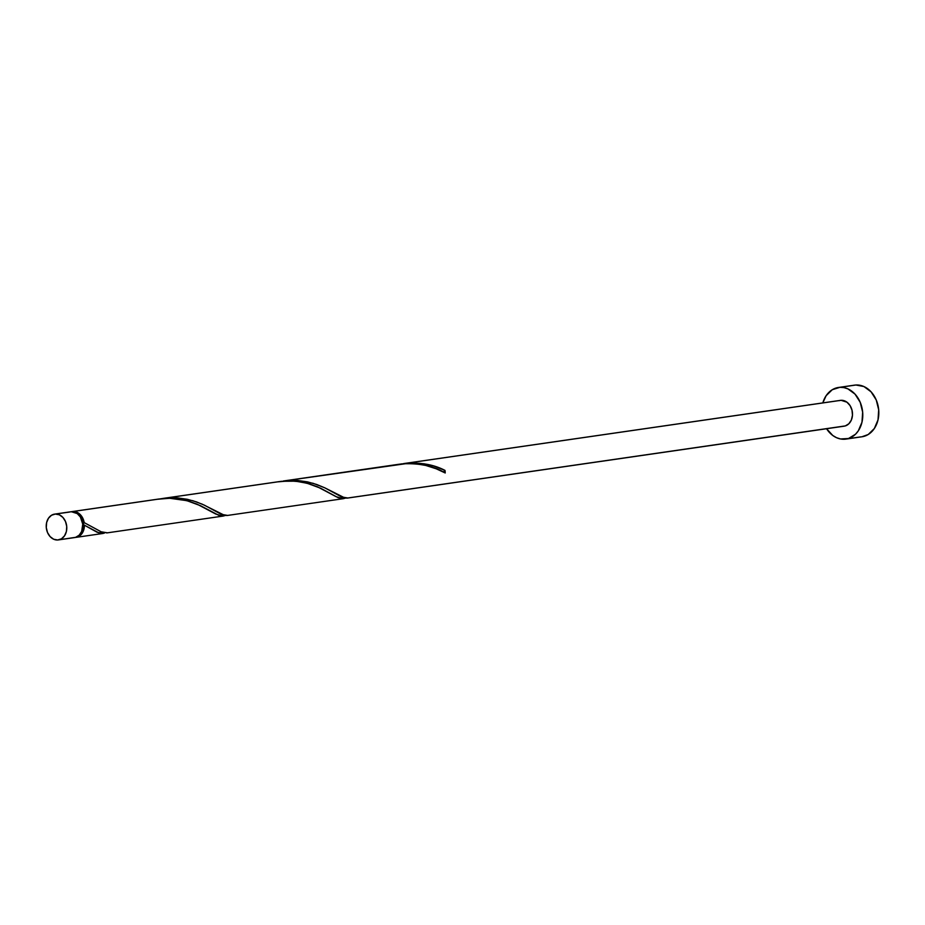 <?xml version="1.0" encoding="UTF-8"?>
<svg xmlns="http://www.w3.org/2000/svg" width="925" height="925" viewBox="0 0 925 925"><rect width="100%" height="100%" fill="white"/><g stroke="black" fill="none" stroke-linecap="round" stroke-linejoin="round"><path stroke-width="1.39" d="M58.367 539.923L74.405 537.61A13.042 10.221 -98.2 0 0 82.707 523.689A13.042 10.221 -98.2 0 0 71.375 511.722L55.338 514.046A13.042 10.221 81.8 0 1 66.681 526.001A13.042 10.221 81.8 0 1 58.367 539.923A13.042 10.221 81.8 0 1 57.662 539.992L61.478 538.789L64.542 535.795L66.392 531.47L66.727 526.464L65.502 521.538L62.912 517.445L59.339 514.809L55.338 514.046L51.523 515.248L48.458 518.243L46.62 522.567L46.285 527.574L47.499 532.499L50.089 536.592L53.662 539.229L57.662 539.992A13.042 10.221 81.8 0 1 46.331 528.036A13.042 10.221 81.8 0 1 54.633 514.115A13.042 10.221 81.8 0 1 55.338 514.046L69.41 512.08M73.699 537.679L59.073 539.795L75.665 537.321L79.18 535.182L81.677 531.447L82.753 524.14L80.394 517.017L77.249 513.595L71.375 511.722A13.042 10.221 -98.2 0 0 70.67 511.791L54.633 514.115M80.117 533.898L82.371 530.534L83.343 523.966A11.736 9.204 -98.2 0 0 78.024 514.219L81.203 517.561L83.458 524.44L84.429 525.203A13.042 10.221 81.8 0 1 76.012 537.367A13.042 10.221 81.8 0 1 75.295 537.448A13.042 10.221 81.8 0 1 75.203 537.448L78.891 536.373L81.851 533.713L83.782 529.817L84.429 525.203L99.438 533.17L103.438 533.367L97.183 532.291L84.429 525.203A1.307 1.018 -98.2 0 1 83.343 523.966A11.736 9.204 -98.2 0 1 80.776 533.182M845.947 439.097L861.984 436.773A26.085 20.442 -98.2 0 0 878.6 408.931A26.085 20.442 -98.2 0 0 855.937 385.008L839.9 387.321A26.085 20.442 81.8 0 1 862.562 411.255A26.085 20.442 81.8 0 1 845.947 439.097A26.085 20.442 81.8 0 1 844.525 439.236A26.085 20.442 81.8 0 1 826.557 428.726M847.358 438.832L860.562 436.912L847.358 438.832M347.176 498.124L844.086 426.194A13.042 10.221 -98.2 0 0 852.388 412.272A13.042 10.221 -98.2 0 0 841.056 400.305L405.624 463.333L423.928 463.749L433.848 466.038L444.983 470.386A13.042 10.221 81.8 0 1 445.214 472.976L436.288 468.813L425.743 465.437L415.753 463.76L407.069 463.506L285.363 480.746L298.486 480.538L313.159 483.324L324.756 487.81L345.141 498.101L347.812 497.997L341.614 496.956L324.721 487.799L316.685 484.48L307.609 481.902L297.769 480.491L285.363 480.746L398.513 464.338M104.733 532.916L102.513 533.528M71.005 511.849L72.983 511.49A13.042 10.221 81.8 0 1 84.198 522.613L101.392 531.91L107.288 532.812L101.091 531.771L84.198 522.613L83.343 523.966A1.307 1.018 -98.2 0 1 84.198 522.613L82.741 518.116L80.14 514.462L76.729 512.149L72.983 511.49L161.251 498.714L72.983 511.49A13.042 10.221 81.8 0 0 72.266 511.56A13.042 10.221 81.8 0 0 71.479 511.71M224.995 515.502L219.445 515.676L200.367 505.64L186.885 500.668L169.738 498.286L157.99 499.165M157.181 499.292L169.333 498.286L179.392 499.095L188.839 501.223L197.337 504.287L215.733 514.023L222.705 516.127M345.256 498.089L341.926 498.725L337.856 497.546L320.628 488.227L307.146 483.266L295.595 481.173L281.524 481.301L165.101 498.147L178.224 497.951L192.897 500.737L202.367 504.241L224.879 515.502L227.55 515.398L221.352 514.358L204.46 505.2L196.424 501.882L187.347 499.303L177.508 497.893L165.101 498.147L278.252 481.752M277.442 481.89L289.594 480.873L299.654 481.682L309.1 483.81L317.599 486.874L335.995 496.621L342.967 498.714M161.17 498.714L165.101 498.147L161.135 498.725M839.079 400.664L841.056 400.305A13.042 10.221 -98.2 0 0 840.339 400.375L403.578 463.598L841.056 400.305L846.93 402.178L850.063 405.601L852.018 410.203L852.468 415.267L851.358 420.031L848.849 423.766L845.346 425.905L347.812 497.997M444.486 472.617L444.15 471.253L444.983 470.386C433.906 464.616 420.783 462.257 405.624 463.333L403.578 463.598M861.903 436.785L868.217 434.507L874.345 428.518L878.022 419.858L878.692 409.844L876.253 399.993L871.061 391.818L863.927 386.546L855.937 385.008A26.085 20.442 -98.2 0 0 854.515 385.147L838.478 387.471A26.085 20.442 81.8 0 1 839.9 387.321L853.104 385.413M826.499 428.633L832.778 435.49L836.535 437.687L840.501 438.959L848.479 438.519L855.498 434.241L858.308 430.842L861.984 422.182L862.655 412.157L860.215 402.317L855.035 394.131L847.901 388.87L843.924 387.61L839.9 387.321L832.246 389.726L826.118 395.715L822.822 402.907A26.085 20.442 81.8 0 1 838.478 387.471M444.462 472.583A1.307 1.018 81.8 0 1 444.983 470.386A13.042 10.221 81.8 0 1 445.214 472.976C433.709 465.98 419.222 462.951 401.785 463.887L397.715 464.477M103.438 533.367L104.698 532.927M223.7 515.965L224.96 515.526M343.961 498.552L345.222 498.113M102.825 533.494L76.012 537.367M223.087 516.081L106.652 532.939M343.348 498.679L226.914 515.526M159.216 498.968L72.266 511.56M279.477 481.567L163.043 498.413M399.739 464.153L283.304 481.012"/></g></svg>
